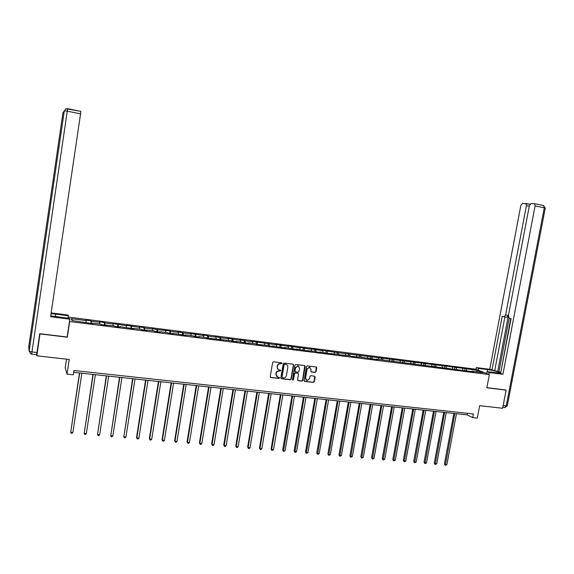 <?xml version="1.0" encoding="UTF-8"?>
<svg xmlns="http://www.w3.org/2000/svg" width="574" height="574" viewBox="0 0 574 574"><rect width="100%" height="100%" fill="white"/><g stroke="black" fill="none" stroke-linecap="round" stroke-linejoin="round"><path stroke-width="0.86" d="M282.035 363.399L281.633 362.79L273.525 361.814L272.636 362.51L270.239 376.666L270.784 377.527L278.928 378.46L279.552 377.972L279.165 377.376L277.838 377.204L276.072 374.456L276.273 373.279C276.682 371.78 277.629 371.034 279.129 371.055L280.794 370.689L280.399 370.087L279.115 369.921C277.794 369.52 277.192 368.601 277.314 367.159L277.515 365.982C277.924 364.476 278.871 363.737 280.37 363.758L282.035 363.399M278.182 369.498L277.084 367.001L277.285 365.825C277.687 364.325 278.641 363.579 280.134 363.607L281.174 363.729L281.676 362.804M270.419 377.312L278.699 378.295L279.215 377.383M276.898 376.752L275.843 374.291L276.044 373.122C276.453 371.615 277.4 370.876 278.892 370.897L279.933 371.019L280.449 370.101M315.169 372.404L316.037 371.722L316.719 367.812L316.159 366.958L307.391 365.903L306.516 366.585L304.105 380.548L304.643 381.401L313.433 382.406L314.301 381.717L315.119 377.01L314.581 376.164L310.792 375.719L309.917 376.408L309.515 378.747L306.997 380.555L305.555 378.288L307.14 369.096L309.616 367.281L311.101 369.57L310.835 371.105L311.388 371.952L315.169 372.404L315.779 371.565L316.238 366.98M40.001 333.724L36.815 355.815L69.224 359.468L67.022 374.133L73.321 374.808L73.974 370.503L473.414 413.954L472.725 417.614L477.303 418.109L479.663 405.675L502.637 408.265L506.117 390.119L505.579 389.904M40.036 333.917L67.316 337.203L69.662 321.54L489.364 374.578L486.852 387.794L506.117 390.119M293.608 365.035L293.049 364.167L284.108 363.091L283.219 363.787L280.822 377.879L281.368 378.732L290.322 379.766L291.205 379.07L293.608 365.035L293.156 364.203M295.804 364.504L304.658 365.573L305.217 366.434L302.807 380.404L301.931 381.093L298.071 380.641L297.562 379.801L298.537 374.126L297.928 373.258L295.423 372.971L294.541 373.66L293.522 379.572L292.855 380.053L292.475 379.457L294.921 365.193L295.804 364.504M36.815 355.815L36.621 354.423M68.141 317.063L475.487 369.175L489.364 374.578M68.292 318.297L68.048 317.716M464.746 370.359L465.091 368.544L338.488 352.759L321.878 350.262L322.832 350.764L310.477 348.805L311.395 349.308L298.968 347.342L299.858 347.837L287.359 345.857L288.22 346.352L275.642 344.364L276.467 344.852L251.878 341.329L252.632 341.81L245.213 340.87L239.824 339.794L240.549 340.274L233.058 339.32L227.663 338.237L228.352 338.717L220.789 337.756L215.386 336.673L216.039 337.146L208.398 336.177L207.774 335.697L202.995 335.087L203.605 335.56L190.482 333.494L191.056 333.96L183.271 332.97L177.847 331.88L178.385 332.346L170.528 331.349L170.012 330.882L157.656 329.706L152.218 328.608L152.677 329.067L144.662 328.048L144.232 327.589L139.209 326.95L139.633 327.41L126.079 325.271L126.459 325.731L112.82 323.578L113.157 324.03L104.906 322.983L104.597 322.531L99.431 321.871L99.725 322.323L91.388 321.261L91.13 320.809L85.913 320.149L86.157 320.593L71.219 318.685L72.044 320.55L92.773 323.607L92.5 323.14L92.385 323.557M465.091 368.544L477.374 370.467L483.057 372.684L471.979 371.278L473.335 371.816L376.336 359.145L377.455 359.668L360.931 357.193L350.728 356.282L349.681 355.765L339.342 354.84L338.323 354.323L327.854 353.39L319.768 351.97L320.73 352.486L316.26 351.919L315.305 351.403L304.557 350.434L296.399 349.006L297.296 349.516L284.546 347.507L285.414 348.009L280.815 347.428L272.593 345.986L273.425 346.488L268.783 345.9L267.958 345.397L256.628 344.364L255.846 343.862L248.334 342.908L249.094 343.41L236.029 341.351L236.753 341.846L231.975 341.243L232.355 338.839M92.5 323.14L100.952 324.217L101.246 324.676L114.57 325.946L114.915 326.412L120.131 327.072L119.765 326.606L133.606 328.78L133.197 328.306L141.398 329.347L141.828 329.82L146.944 330.466L146.499 329.993L154.614 331.026L155.088 331.499L160.153 332.138L159.665 331.664L167.701 332.683L168.218 333.164L173.233 333.795L172.702 333.315L186.184 335.438L185.617 334.958L193.495 335.955L194.091 336.443L199.013 337.067L198.403 336.579L206.209 337.569L206.841 338.057L231.265 340.748L231.975 341.243M462.917 370.13L462.515 368.565M456.646 369.333L456.251 367.769M452.714 368.838L452.326 367.267M446.393 368.034L446.012 366.463M442.425 367.532L442.045 365.961M436.046 366.721L435.68 365.15M432.043 366.212L431.677 364.641M425.614 365.394L425.255 363.823M421.574 364.885L421.223 363.306M415.088 364.06L414.744 362.481M411.013 363.543L410.675 361.957M404.469 362.718L404.139 361.125M400.358 362.194L400.035 360.601M393.757 361.355L393.434 359.762M389.61 360.831L389.294 359.238M382.951 359.984L382.643 358.384M378.768 359.453L378.467 357.853M372.045 358.599L371.751 356.999M367.826 358.068L367.539 356.461M361.053 357.25L360.766 355.6M356.784 356.669L356.511 355.055M349.961 355.902L349.674 354.187M345.641 355.256L345.383 353.634M338.768 354.545L338.488 352.759M342.707 354.883L342.47 355.241M334.405 353.828L334.161 352.206M327.467 353.189L327.202 351.317M331.284 353.433L331.055 353.792M323.062 352.386L322.832 350.764M316.073 351.819L315.808 349.867M319.768 351.97L319.539 352.336M311.61 350.936L311.395 349.308M304.564 350.434L304.313 348.404M308.138 350.499L307.915 350.858M300.058 349.473L299.858 347.837M292.948 348.963L292.711 346.918M296.399 349.006L296.184 349.372M288.399 347.995L288.22 346.352M281.217 347.478L281.002 345.426M284.546 347.507L284.338 347.873M276.632 346.502L276.467 344.852M269.378 345.978L269.177 343.919M272.593 345.986L272.385 346.359M264.757 344.996L264.607 343.338M257.432 344.465L257.252 342.398M260.517 344.457L260.316 344.831M252.768 343.474L252.632 341.81M245.371 342.936L245.213 340.87M248.334 342.908L248.14 343.288M240.671 341.939L240.549 340.274M233.195 341.394L233.058 339.32M236.029 341.351L235.842 341.731M228.452 340.389L228.352 338.717M220.904 339.837L220.789 337.756M223.602 339.772L223.422 340.16M216.125 338.825L216.039 337.146M208.491 338.265L208.398 336.177M211.06 338.179L210.888 338.567M203.677 337.247L203.605 335.56M195.971 336.68L195.899 334.577M198.403 336.579L198.231 336.967M191.106 335.654L191.056 333.96M183.321 335.08L183.271 332.97M185.617 334.958L185.452 335.345M178.414 334.039L178.385 332.346M170.55 333.458L170.528 331.349M172.702 333.315L172.544 333.709M165.606 332.418L165.592 330.717M157.656 331.822L157.656 329.706M159.665 331.664L159.515 332.059M152.67 330.775L152.677 329.067M144.641 330.179L144.662 328.048M146.499 329.993L146.356 330.394M139.604 329.117L139.633 327.41M131.489 328.507L131.539 326.376M133.197 328.306L133.06 328.708M126.409 327.445L126.459 325.731M118.215 326.828L118.287 324.683M119.765 326.606L119.636 327.008M113.092 325.752L113.157 324.03M104.805 325.128L104.906 322.983M106.204 324.884L106.082 325.293M99.632 324.052L99.725 322.323M91.266 323.413L91.388 321.261M86.05 322.323L86.157 320.593M72.668 320.629L71.219 318.685M66.512 359.159L65.206 367.841L67.022 374.133M73.694 372.332L467.2 414.866L472.725 417.614M476.642 371.873L477.374 370.467M466.813 370.625L466.411 369.068M467.494 413.309L467.2 414.866M90.742 323.349L91.13 320.809M104.21 325.056L104.597 322.531M117.548 326.742L117.935 324.231M130.757 328.414L131.145 325.917M143.837 330.072L144.232 327.589M156.795 331.715L157.183 329.246M169.624 333.343L170.012 330.882M182.324 334.951L182.719 332.504M194.909 336.543L195.303 334.111M207.379 338.122L207.774 335.697M219.727 339.686L220.122 337.275M244.101 342.635L244.474 340.382M256.126 344.041L256.478 341.917M268.036 345.448L268.374 343.431M279.825 346.904L280.162 344.938M291.499 348.389L291.836 346.431M303.072 349.853L303.409 347.909M314.538 351.31L314.875 349.372M325.896 352.752L326.233 350.822M337.153 354.18L337.49 352.257M348.31 355.593L348.648 353.677M359.367 356.992L359.704 355.091M370.33 358.384L370.668 356.49M381.193 359.762L381.531 357.875M391.956 361.125L392.3 359.252M402.632 362.481L402.97 360.616M413.208 363.823L413.553 361.964M423.698 365.157L424.035 363.299M434.095 366.47L434.432 364.626M444.398 367.783L444.742 365.947M454.615 369.075L454.96 367.252M67.316 337.203L67.187 336.838M281.002 378.524L290.078 379.593L290.961 378.905L293.364 364.877M284.754 364.289L284.13 364.77L282.028 377.14L282.408 377.742L283.556 377.871C285.041 377.893 285.988 377.154 286.39 375.654L287.832 367.209C287.954 365.76 287.352 364.842 286.024 364.447L284.517 364.131L284.13 364.77M282.128 377.563L281.791 376.974L283.893 364.619M286.684 364.691L285.852 364.418M284.517 364.131L285.608 364.268M297.748 380.447L301.68 380.921L302.555 380.232L304.751 365.595M298.093 373.301L295.172 372.806L294.297 373.495L293.522 379.572M292.575 379.873L293.278 379.407M299.549 368.235L298.049 365.932L295.553 367.755L294.993 371.012L295.545 371.866L298.114 372.174L298.989 371.478L299.549 368.235M298.552 366.104L297.798 365.774L295.553 367.755M295.194 371.679L294.749 370.847L295.309 367.597M311.043 371.773L314.904 372.246M310.082 367.439L309.357 367.13L307.14 369.096M306.258 380.21L305.303 378.123L306.889 368.946M304.292 381.201L313.174 382.241L314.043 381.552L314.66 376.185M79.47 372.957L70.71 432.251L72.884 432.437L81.86 373.215M79.686 372.978L70.71 432.251L71.162 433.212L72.03 433.291L72.884 432.437M50.706 315.822L69.511 318.455L69.827 319.18L50.577 316.733L80.568 113.86L67.258 111.169L31.965 351.941L36.958 352.515L39.721 333.695L67.158 337.003L69.827 319.18M55.377 316.64L55.75 314.129L51.029 313.669M55.75 314.129L68.342 315.743L68.041 315.054L51.143 312.88M67.962 318.254L68.342 315.743M80.805 111.37L66.017 108.751L62.925 112.956L28.729 346.861L29.138 351.159L64.302 110.832L67.258 111.169L67.502 108.658L80.805 111.37L80.568 113.86M36.958 352.515L36.514 354.682L31.556 354.122M478.207 370.23L478.544 368.422L476.384 367.59L489.751 369.304L520.848 205.47L522.484 203.304L529.938 204.294M478.544 368.422L487.591 369.584C495.462 370.847 499.617 371.981 500.069 372.985L486.989 371.679L489.256 372.548L502.917 374.291L500.6 373.409L511.061 318.627L509.181 318.139L498.942 371.765L500.471 372.347M510.738 318.541L500.729 372.756M498.942 371.765L489.751 369.304M476.04 369.391L476.384 367.59M488.904 374.399L489.256 372.548M486.644 373.523L486.989 371.679M509.181 318.139L508.406 315.635L529.357 205.743L531.036 203.54L534.25 203.634L543.664 205.549L544.281 207.788L535.097 205.93L534.494 203.684M502.917 374.291L535.097 205.93M529.264 206.224L526.408 205.65L505.608 314.925L504.022 316.798L502.193 316.317L491.961 370.144M526.408 205.65L525.82 203.44L529.881 204.265M505.766 389.976L486.881 387.644M505.608 314.925L508.399 315.348L497.68 371.608M508.399 315.348L506.806 317.221L504.151 316.812M504.933 316.934L494.745 370.503M92.952 374.413L84.191 433.413L86.337 433.6L95.349 374.671M93.196 374.435L84.191 433.413L84.622 434.375L85.483 434.446L86.337 433.6M106.298 375.855L97.537 434.568L99.668 434.748L108.708 376.114M106.57 375.884L97.537 434.568L97.96 435.515L98.807 435.587L99.668 434.748M119.521 377.283L110.76 435.709L112.87 435.888L121.932 377.541M119.823 377.319L110.76 435.709L111.162 436.649L112.002 436.721L112.87 435.888M132.608 378.696L123.855 436.836L125.936 437.015L135.034 378.962M132.946 378.732L123.855 436.836L124.242 437.775L123.604 436.283M125.936 437.015L125.075 437.847L124.242 437.775M145.574 380.103L136.54 437.395L136.82 437.955L138.886 438.134L148.006 380.361M145.932 380.139L136.82 437.955L137.193 438.888L136.54 437.395M138.886 438.134L138.018 438.959L137.193 438.888M158.417 381.488L149.362 438.507L149.663 439.06L151.708 439.239L160.856 381.753M158.804 381.531L149.663 439.06L150.015 439.985L149.362 438.507M151.708 439.239L150.84 440.057L150.015 439.985M171.138 382.865L162.055 439.605L162.385 440.158L164.408 440.33L173.578 383.131M171.547 382.908L162.385 440.158L162.722 441.083L162.055 439.605M164.408 440.33L163.533 441.148L162.722 441.083M183.737 384.228L174.625 440.689L174.984 441.241L176.986 441.42L186.184 384.487M184.175 384.271L174.984 441.241L175.307 442.159L174.625 440.689M176.986 441.42L176.11 442.231L175.307 442.159M196.215 385.577L187.081 441.765L187.461 442.317L189.449 442.489L198.669 385.843M196.681 385.628L187.461 442.317L187.777 443.228L187.081 441.765M189.449 442.489L188.573 443.3L187.777 443.228M208.577 386.912L199.422 442.834L199.824 443.386L201.797 443.559L211.038 387.177M209.065 386.962L199.824 443.386L200.125 444.29L199.422 442.834M201.797 443.559L200.914 444.362L200.125 444.29M220.818 388.232L211.648 443.889L212.079 444.441L214.03 444.613L223.293 388.505M221.334 388.289L212.079 444.441L212.366 445.345L211.648 443.889M214.03 444.613L213.148 445.41L212.366 445.345M232.951 389.545L223.752 444.936L224.212 445.489L226.142 445.654L235.426 389.811M233.489 389.603L224.212 445.489L224.484 446.385L223.752 444.936M226.142 445.654L225.259 446.45L224.484 446.385M244.969 390.844L235.756 445.969L236.237 446.529L238.153 446.694L247.451 391.116M245.536 390.908L236.237 446.529L236.495 447.419L235.756 445.969M238.153 446.694L237.263 447.483L236.495 447.419M256.879 392.135L247.645 447.002L248.147 447.555L250.042 447.72L259.369 392.401M257.468 392.193L248.147 447.555L248.399 448.438L247.645 447.002M250.042 447.72L249.152 448.502L248.399 448.438M268.675 393.405L259.426 448.021L259.95 448.574L261.83 448.732L271.172 393.678M269.285 393.47L259.95 448.574L260.187 449.449L259.426 448.021M261.83 448.732L260.94 449.514L260.187 449.449M280.37 394.668L271.1 449.026L271.646 449.578L273.511 449.743L282.867 394.941M281.002 394.74L271.646 449.578L271.868 450.454L271.1 449.026M273.511 449.743L271.868 450.454M291.951 395.924L282.666 450.023L283.233 450.576L285.084 450.741L294.455 396.196M292.611 395.995L283.448 451.451L282.666 450.023M285.084 450.741L283.448 451.451M303.431 397.165L294.125 451.021L294.72 451.566L296.55 451.724L305.942 397.438M304.112 397.237L294.921 452.434L294.125 451.021M296.55 451.724L294.921 452.434M314.81 398.392L305.49 451.996L306.1 452.549L307.915 452.707L317.322 398.665M315.506 398.471L306.286 453.41L305.49 451.996M307.915 452.707L306.286 453.41M326.082 399.612L316.748 452.972L317.379 453.525L319.18 453.675L328.601 399.884M326.8 399.691L317.558 454.378L316.748 452.972M319.18 453.675L317.558 454.378M337.254 400.817L327.905 453.934L328.558 454.486L330.337 454.644L339.779 401.097M337.993 400.903L328.723 455.34L327.905 453.934M330.337 454.644L328.723 455.34M348.325 402.015L338.961 454.895L339.636 455.44L341.401 455.591L350.858 402.288M349.085 402.101L339.794 456.287L338.961 454.895M341.401 455.591L339.794 456.287M359.302 403.206L349.925 455.842L350.621 456.387L352.371 456.538L361.835 403.479M360.085 403.285L350.764 457.234L349.925 455.842M352.371 456.538L350.764 457.234M370.18 404.383L360.795 456.782L361.505 457.327L363.242 457.478L372.72 404.656M370.976 404.469L361.642 458.167L360.795 456.782M363.242 457.478L361.642 458.167M380.964 405.545L371.565 457.708L372.296 458.26L374.011 458.404L383.504 405.818M381.782 405.631L372.418 459.092L371.565 457.708M374.011 458.404L372.418 459.092M391.655 406.701L382.241 458.633L382.987 459.178L384.695 459.329L394.195 406.973M392.487 406.794L383.102 460.011L382.241 458.633M384.695 459.329L383.102 460.011M402.245 407.849L392.824 459.544L393.592 460.097L395.285 460.24L404.792 408.121M403.099 407.942L393.692 460.915L392.824 459.544M395.285 460.24L393.692 460.915M412.749 408.982L403.314 460.456L404.103 461.001L405.775 461.144L415.303 409.255M413.624 409.075L404.196 461.819L403.314 460.456M405.775 461.144L404.196 461.819M423.16 410.109L413.718 461.353L414.521 461.898L416.186 462.041L425.714 410.381M424.057 410.202L414.607 462.716L413.718 461.353M416.186 462.041L414.607 462.716M433.485 411.221L424.035 462.242L424.853 462.788L426.504 462.931L436.046 411.501M434.396 411.321L424.932 463.598L424.035 462.242M426.504 462.931L424.932 463.598M443.724 412.333L434.26 463.125L435.099 463.67L436.728 463.814L446.278 412.606M444.649 412.426L435.164 464.481L434.26 463.125M436.728 463.814L435.164 464.481M453.869 413.424L444.398 464.007L445.252 464.545L446.873 464.689L456.43 413.703M454.809 413.531L445.309 465.349L444.398 464.007M446.873 464.689L445.309 465.349M62.925 112.956L64.073 111.184M28.836 348.016L28.729 346.825M31.965 351.941L29.138 351.159L30.989 353.979L31.534 354.115L31.965 351.941M503.154 405.56L506.239 405.911L544.281 207.788L545.271 208.053L543.485 205.514M487.19 371.701L487.591 369.584M545.257 208.118L507.258 405.904L506.239 405.911L504.725 407.583L502.81 407.368M507.28 405.796L504.955 407.612M67.524 108.665L66.017 108.751"/></g></svg>

